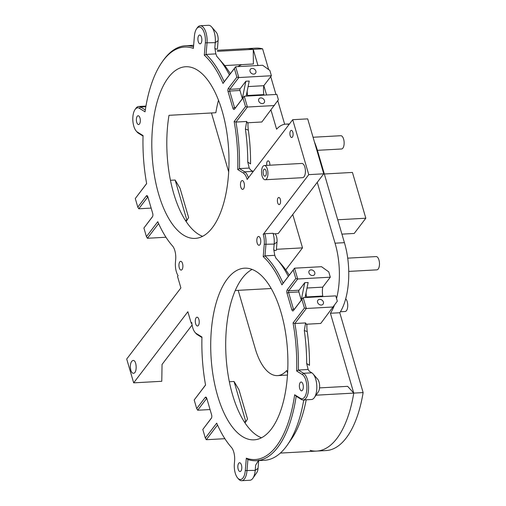 <?xml version="1.0" encoding="UTF-8"?>
<svg xmlns="http://www.w3.org/2000/svg" width="506" height="506" viewBox="0 0 506 506"><rect width="100%" height="100%" fill="white"/><g stroke="black" fill="none" stroke-linecap="round" stroke-linejoin="round"><path stroke-width="0.76" d="M264.796 233.734A13.63 6.078 86.8 0 1 265.928 244.556L264.98 255.865A106.93 47.716 86.8 0 1 283.088 283.221L294.549 268.186L297.705 278.996L288.73 290.779A1.259 0.563 -93.2 0 0 288.584 292.487L293.404 308.97A1.259 0.563 -93.2 0 0 293.942 309.615A1.259 0.563 -93.2 0 0 294.188 309.457L303.17 297.673L306.326 308.477L294.871 323.511A106.93 47.716 86.8 0 1 298.369 370.038L303.568 373.276A13.63 6.078 86.8 0 1 308.59 388.083A13.63 6.078 86.8 0 1 303.227 399.968A13.63 6.078 86.8 0 1 301.374 399.449L296.174 396.211A106.93 47.716 86.8 0 1 256.34 460.719A106.93 47.716 86.8 0 1 247.908 459.537L246.966 470.833A13.63 6.078 86.8 0 1 241.697 480.7A13.63 6.078 86.8 0 1 238.573 479.055L237.668 478.012A12.372 5.522 -93.2 0 0 245.29 470.555L246.321 458.183A105.678 47.153 -93.2 0 0 294.663 394.756L300.355 398.298A12.372 5.522 -93.2 0 0 306.813 389.822A12.372 5.522 -93.2 0 0 302.341 374.541L296.649 371.006A105.678 47.153 -93.2 0 0 293.05 322.967L304.416 308.046L301.905 299.444L293.385 310.621A2.517 1.12 86.8 0 1 291.817 309.64L286.997 293.157A2.517 1.12 86.8 0 1 287.281 289.742L295.795 278.566L293.278 269.957L281.912 284.872A105.678 47.153 -93.2 0 0 263.215 256.65L264.252 244.271A12.372 5.522 -93.2 0 0 263.209 234.411L264.796 233.734L273.044 233.279A13.63 6.078 -93.2 0 1 274.176 244.101L277.016 242.058L276.333 250.236C275.226 250.856 274.36 250.552 273.733 249.325L274.176 244.101L264.252 244.271M323.751 173.805L308.761 174.64L292.696 119.694L307.686 118.866L323.751 173.805L278.199 233.576L273.702 233.829L273.044 233.279M275.175 233.747A7.337 3.276 86.8 0 1 277.016 242.058M292.696 119.694L247.143 179.472A12.372 5.522 -93.2 0 0 243.437 173.096L237.744 169.561A105.678 47.153 -93.2 0 0 234.145 121.522L245.511 106.602L242.994 98L234.48 109.176A2.517 1.12 86.8 0 1 232.912 108.195L228.092 91.712A2.517 1.12 86.8 0 1 228.377 88.297L236.89 77.121L234.373 68.512L223.007 83.427A105.678 47.153 -93.2 0 0 204.304 55.205L205.341 42.827A12.372 5.522 -93.2 0 0 202.798 29.601A12.372 5.522 -93.2 0 0 196.537 28.874A12.372 5.522 -93.2 0 0 194.418 36.027L193.381 48.399A105.678 47.153 -93.2 0 0 161.857 62.402A105.678 47.153 -93.2 0 0 145.039 111.826L139.352 108.278A12.372 5.522 -93.2 0 0 135.013 109.606A12.372 5.522 -93.2 0 0 132.844 120.466A12.372 5.522 -93.2 0 0 136.196 131.016A12.372 5.522 -93.2 0 0 137.36 132.034L143.053 135.576A105.678 47.153 -93.2 0 0 146.651 183.615L135.285 198.535L137.796 207.137L146.316 195.961A2.517 1.12 86.8 0 1 147.398 195.955A2.517 1.12 86.8 0 1 147.885 196.942L152.704 213.424A2.517 1.12 86.8 0 1 152.458 216.789A2.517 1.12 86.8 0 1 152.42 216.84L143.906 228.016L146.424 236.625L157.79 221.704A105.678 47.153 -93.2 0 0 171.989 245.334A105.678 47.153 -93.2 0 0 172.489 245.903A11.739 5.237 86.8 0 1 172.546 245.967A11.739 5.237 86.8 0 1 175.69 259.502L175.449 262.304A12.372 5.522 -93.2 0 0 178.093 275.681L177.53 276.421L180.895 287.933L126.709 359.039L133.673 382.846L187.859 311.74L191.224 323.252L191.85 323.22M133.673 382.846L161.775 381.29L162.053 364.434L192.097 325.01M202.552 236.327A85.963 38.355 86.8 0 1 168.991 115.324L215.834 112.73A85.963 38.355 86.8 0 1 218.503 100.188M211.622 26.944L216.144 32.156A7.337 3.276 86.8 0 1 218.111 40.613L217.422 48.791C216.315 49.411 215.455 49.107 214.829 47.88L215.265 42.656A13.63 6.078 -93.2 0 0 211.622 26.944A13.63 6.078 -93.2 0 0 208.491 25.3L200.25 25.755A13.63 6.078 86.8 0 1 207.024 43.111L206.075 54.42A106.93 47.716 86.8 0 1 224.183 81.776L235.638 66.741L238.8 77.551L229.819 89.334A1.259 0.563 -93.2 0 0 229.68 91.042L234.499 107.525A1.259 0.563 -93.2 0 0 235.031 108.17A1.259 0.563 -93.2 0 0 235.284 108.012L244.265 96.229L247.421 107.032L235.96 122.066A106.93 47.716 86.8 0 1 239.464 168.593L244.657 171.831A13.63 6.078 86.8 0 1 248.433 177.777M229.395 74.932A106.93 47.716 -93.2 0 0 218.396 58.184L222.918 63.389A100.643 44.907 86.8 0 1 230.3 73.749M248.029 122.756A16.774 7.482 -93.2 0 0 248.338 130.131A100.643 44.907 86.8 0 1 250.559 163.9L247.769 162.065A106.93 47.716 -93.2 0 0 245.404 129.087L246.681 121.472L235.96 122.066A486.924 296.389 34.7 0 0 234.145 121.522M288.306 276.377A106.93 47.716 -93.2 0 0 277.301 259.629L281.823 264.834A100.643 44.907 86.8 0 1 289.204 275.194M306.933 324.201A16.774 7.482 -93.2 0 0 307.243 331.575A100.643 44.907 86.8 0 1 309.463 365.345L306.68 363.51A106.93 47.716 -93.2 0 0 304.308 330.532L305.586 322.917L294.871 323.511A486.924 296.389 34.7 0 0 293.05 322.967M313.087 373.94L317.616 379.152A7.337 3.276 86.8 0 1 319.609 385.414A7.337 3.276 86.8 0 1 318.318 391.853L314.397 397.533A13.63 6.078 -93.2 0 0 316.788 385.566A13.63 6.078 -93.2 0 0 313.087 373.94A13.63 6.078 -93.2 0 0 311.81 372.814L309.413 371.322L308.135 369.5L306.68 363.51M261.463 437.772A85.963 38.355 86.8 0 1 227.055 367.464A85.963 38.355 86.8 0 1 242.336 278.098A85.963 38.355 86.8 0 1 252.14 269.426M258.699 460.593L258.054 468.341A7.337 3.276 86.8 0 1 256.795 472.585L252.873 478.265A13.63 6.078 -93.2 0 0 255.207 470.378L255.644 465.159L258.737 460.169M259.913 244.721A4.402 1.967 86.8 0 1 259.028 245.271A4.402 1.967 86.8 0 1 256.827 240.982A4.402 1.967 86.8 0 1 258.541 236.473A4.402 1.967 86.8 0 1 260.634 239.717A4.402 1.967 86.8 0 1 259.913 244.721M182.04 269.553A4.402 1.967 -93.2 0 0 182.761 264.556A4.402 1.967 -93.2 0 0 180.674 261.311A4.402 1.967 -93.2 0 0 178.953 265.821A4.402 1.967 -93.2 0 0 181.161 270.103A4.402 1.967 -93.2 0 0 182.04 269.553M243.563 188.827A4.402 1.967 86.8 0 1 242.684 189.377A4.402 1.967 86.8 0 1 240.483 185.088A4.402 1.967 86.8 0 1 242.197 180.579A4.402 1.967 86.8 0 1 244.29 183.823A4.402 1.967 86.8 0 1 243.563 188.827M198.384 325.447A4.402 1.967 86.8 0 1 197.504 325.997A4.402 1.967 86.8 0 1 195.297 321.715A4.402 1.967 86.8 0 1 197.017 317.205A4.402 1.967 86.8 0 1 199.105 320.45A4.402 1.967 86.8 0 1 198.384 325.447M201.945 337.521L197.289 334.63L196.265 333.479A12.372 5.522 -93.2 0 1 195.107 332.461A12.372 5.522 -93.2 0 1 191.787 322.512L191.224 323.252M196.265 333.479L201.957 337.021A105.678 47.153 -93.2 0 0 205.562 385.06L194.19 399.98L196.707 408.582L205.221 397.406A2.517 1.12 86.8 0 1 206.303 397.4A2.517 1.12 86.8 0 1 206.796 398.386L211.616 414.869A2.517 1.12 86.8 0 1 211.363 418.234A2.517 1.12 86.8 0 1 211.325 418.285L202.811 429.461L205.328 438.07L216.701 423.149A105.678 47.153 -93.2 0 0 230.894 446.779A105.678 47.153 -93.2 0 0 231.4 447.348A11.739 5.237 86.8 0 1 231.451 447.412A11.739 5.237 86.8 0 1 234.594 460.947L234.36 463.749A12.372 5.522 -93.2 0 0 237.668 478.012M308.761 174.64L263.209 234.411M168.441 77.481A85.963 38.355 -93.2 0 0 154.336 175.101A85.963 38.355 -93.2 0 0 195.152 238.402A85.963 38.355 -93.2 0 0 228.699 150.446A85.963 38.355 -93.2 0 0 185.645 66.735A85.963 38.355 -93.2 0 0 168.441 77.481M201.002 43.269A4.402 1.967 86.8 0 1 200.123 43.826A4.402 1.967 86.8 0 1 197.916 39.538A4.402 1.967 86.8 0 1 199.636 35.028A4.402 1.967 86.8 0 1 201.73 38.273A4.402 1.967 86.8 0 1 201.002 43.269M139.479 124.002A4.402 1.967 86.8 0 1 138.6 124.552A4.402 1.967 86.8 0 1 136.392 120.27A4.402 1.967 86.8 0 1 138.113 115.76A4.402 1.967 86.8 0 1 140.2 119.005A4.402 1.967 86.8 0 1 139.479 124.002M227.346 278.926A85.963 38.355 -93.2 0 0 213.247 376.546A85.963 38.355 -93.2 0 0 254.056 439.847A85.963 38.355 -93.2 0 0 287.604 351.891A85.963 38.355 -93.2 0 0 244.55 268.18A85.963 38.355 -93.2 0 0 227.346 278.926M302.474 390.271A4.402 1.967 86.8 0 1 301.589 390.822A4.402 1.967 86.8 0 1 299.388 386.533A4.402 1.967 86.8 0 1 301.102 382.024A4.402 1.967 86.8 0 1 303.195 385.268A4.402 1.967 86.8 0 1 302.474 390.271M240.945 470.997A4.402 1.967 86.8 0 1 240.065 471.548A4.402 1.967 86.8 0 1 237.858 467.266A4.402 1.967 86.8 0 1 239.578 462.756A4.402 1.967 86.8 0 1 241.672 466.001A4.402 1.967 86.8 0 1 240.945 470.997M130.782 370.164L130.314 367.109C130.352 363.435 131.206 361.233 132.869 360.512C136.639 359.317 137.505 372.656 133.698 373.245C132.464 373.415 131.497 372.391 130.782 370.164M290.596 130.82A3.567 1.588 86.8 0 1 291.304 130.371A3.567 1.588 86.8 0 1 293.094 133.843A3.567 1.588 86.8 0 1 291.703 137.493A3.567 1.588 86.8 0 1 290.008 134.868A3.567 1.588 86.8 0 1 290.596 130.82M269.869 165.209A3.567 1.588 -93.2 0 0 268.085 160.845A3.567 1.588 -93.2 0 0 267.37 161.294A3.567 1.588 -93.2 0 0 266.788 165.38M278.079 197.916A3.567 1.588 86.8 0 1 278.793 197.473A3.567 1.588 86.8 0 1 280.577 200.945A3.567 1.588 86.8 0 1 279.185 204.588A3.567 1.588 86.8 0 1 277.497 201.964A3.567 1.588 86.8 0 1 278.079 197.916M204.304 55.205A442.642 406.95 54.3 0 1 206.075 54.42L215.841 53.876L214.829 47.88M196.537 28.874L197.321 27.735A13.63 6.078 86.8 0 1 200.25 25.755M223.007 83.427A486.924 10.873 -54.4 0 0 224.183 81.776M234.373 68.512L235.638 66.741L262.62 65.249L269.85 70.429L271.399 75.742L263.816 85.697A13.207 5.895 -93.2 0 0 263.847 94.59L264.005 95.134M161.857 62.402L162.641 61.27A106.93 47.716 86.8 0 1 185.607 45.736A106.93 47.716 86.8 0 1 193.52 46.754M236.89 77.121L238.8 77.551L271.399 75.742M135.013 109.606L135.798 108.467A13.63 6.078 86.8 0 1 138.726 106.488A13.63 6.078 86.8 0 1 140.573 107.013L145.317 109.96M143.04 136.076L138.385 133.186A13.63 6.078 86.8 0 1 137.107 132.06L136.196 131.016M146.639 183.526L135.285 198.535M242.994 98L244.265 96.229L276.864 94.426L278.414 99.733L261.861 121.99L247.358 122.794L246.681 121.472M147.872 196.891A1.259 0.563 -93.2 0 0 147.758 196.998L138.783 208.782L137.796 207.137M245.511 106.602L247.421 107.032L274.404 105.539M237.744 169.561A442.44 223.216 -41.8 0 0 239.464 168.593L249.23 168.055L247.769 162.065M152.641 216.441L143.906 228.016M158.612 223.563L147.404 238.269L146.424 236.625M175.139 180.035L180.047 188.264L188.618 217.561L186.923 220.319L175.139 180.035L170.433 180.294M186.063 221.457L186.923 220.319L185.373 220.407M218.396 58.184A106.93 47.716 -93.2 0 0 216.916 56.539L216.726 56.33M216.916 56.539L215.841 53.876M253.177 171.553A13.63 6.078 -93.2 0 0 252.905 171.37L250.502 169.877L249.23 168.055M240.129 88.765A1.259 0.563 -93.2 0 0 239.983 90.473L242.336 98.531L245.853 81.245L240.129 88.765L229.819 89.334L228.377 88.297M245.853 81.245L249.224 81.061L246.163 96.121M264.486 100.599A3.251 2.581 37.3 0 0 261.981 98.094A3.251 2.581 37.3 0 0 258.996 98.79A3.251 2.581 37.3 0 0 260.021 102.807A3.251 2.581 37.3 0 0 264.164 102.731A3.251 2.581 37.3 0 0 264.486 100.599M247.181 91.118A13.207 5.895 -93.2 0 0 247.548 95.495L246.808 92.965M263.847 94.59L247.548 95.495M263.816 85.697L248.104 86.57M151.149 208.099L138.783 208.782M165.968 237.244L147.404 238.269M255.865 71.112A3.251 2.581 37.3 0 0 253.361 68.607A3.251 2.581 37.3 0 0 250.375 69.303A3.251 2.581 37.3 0 0 251.393 73.326A3.251 2.581 37.3 0 0 255.543 73.243A3.251 2.581 37.3 0 0 255.865 71.112M237.978 66.609A85.963 38.355 86.8 0 1 241.685 64.635M263.215 256.65A442.642 406.95 54.3 0 1 264.98 255.865L274.745 255.321L273.733 249.325M281.912 284.872A486.924 10.873 -54.4 0 0 283.088 283.221M293.278 269.957L294.549 268.186L321.525 266.694L328.755 271.874L330.31 277.187L322.72 287.142A13.207 5.895 -93.2 0 0 322.752 296.035L322.91 296.579M295.795 278.566L297.705 278.996L330.31 277.187M197.289 334.63A13.63 6.078 86.8 0 1 196.012 333.505L195.107 332.461M205.544 384.971L194.19 399.98M301.905 299.444L303.17 297.673L335.769 295.871L337.325 301.178L320.766 323.435L306.263 324.238L305.586 322.917M206.777 398.336A1.259 0.563 -93.2 0 0 206.669 398.443L197.688 410.227L196.707 408.582M304.416 308.046L306.326 308.477L333.309 306.984M296.649 371.006A442.44 223.216 -41.8 0 0 298.369 370.038L308.135 369.5M211.546 417.886L202.811 429.461M294.663 394.756A442.642 55.894 44 0 1 296.174 396.211M217.517 425.008L206.309 439.714L205.328 438.07M246.321 458.183A442.44 406.792 -125.7 0 0 247.908 459.537M304.207 399.917L303.511 401.296A106.93 47.716 -93.2 0 1 287.547 444.73A106.93 47.716 -93.2 0 1 264.587 460.264L256.34 460.719M234.05 381.48L238.952 389.709L247.523 419.006L245.827 421.764L234.05 381.48L229.338 381.739M244.967 422.902L245.827 421.764L244.284 421.852M277.301 259.629A106.93 47.716 -93.2 0 0 275.821 257.984L275.631 257.775M275.821 257.984L274.745 255.321M299.033 290.21A1.259 0.563 -93.2 0 0 298.888 291.918L301.247 299.976L304.764 282.69L299.033 290.21L288.73 290.779L287.281 289.742M304.764 282.69L308.135 282.506L305.067 297.566M323.391 302.044A3.251 2.581 37.3 0 0 320.886 299.539A3.251 2.581 37.3 0 0 317.901 300.235A3.251 2.581 37.3 0 0 318.925 304.251A3.251 2.581 37.3 0 0 323.075 304.176A3.251 2.581 37.3 0 0 323.391 302.044M306.086 292.563A13.207 5.895 -93.2 0 0 306.453 296.94L305.713 294.41M322.752 296.035L306.453 296.94M322.72 287.142L307.015 288.015M210.053 409.544L197.688 410.227M303.227 399.968L311.468 399.512A13.63 6.078 -93.2 0 0 314.397 397.533M306.193 399.803A100.643 44.907 86.8 0 1 291.475 439.056L287.547 444.73M241.697 480.7L249.945 480.245A13.63 6.078 -93.2 0 0 252.873 478.265M224.873 438.689L206.309 439.714M314.77 272.557A3.251 2.581 37.3 0 0 312.265 270.052A3.251 2.581 37.3 0 0 309.28 270.748A3.251 2.581 37.3 0 0 310.305 274.771A3.251 2.581 37.3 0 0 314.447 274.688A3.251 2.581 37.3 0 0 314.77 272.557M316.01 395.199L353.757 393.105L330.412 313.258L339.779 312.74L363.125 392.586L353.757 393.105L347.635 386.337L319.552 387.893M292.753 214.481L302.518 247.864L276.409 249.306M271.229 288.509L235.265 290.501M302.518 247.864L285.751 269.862M217.359 50.277L246.662 48.658A100.643 44.907 86.8 0 1 253.24 49.36L217.378 51.346M246.346 48.671A100.643 44.907 86.8 0 1 246.662 48.652A100.643 44.907 86.8 0 1 253.24 49.36L253.38 63.99L224.727 65.578M363.125 392.586A100.643 44.907 86.8 0 1 326.066 450.561L316.699 451.08A100.643 44.907 86.8 0 0 353.757 393.105A100.643 44.907 86.8 0 1 316.699 451.08A100.643 44.907 86.8 0 1 310.115 450.372M287.585 373.308L286.769 370.525A52.415 23.39 86.8 0 1 277.49 375.604A52.415 23.39 86.8 0 1 255.081 348.109L238.193 290.343M287.471 375.035A52.415 23.39 86.8 0 1 286.858 375.085L277.49 375.604M228.674 171.863L211.457 112.971M246.662 48.652L256.03 48.133A100.643 44.907 86.8 0 1 262.608 48.842L253.24 49.36L257.959 65.502M289.47 123.932L285.865 124.128A52.415 23.39 86.8 0 0 276.592 129.213L270.982 110.023M266.586 94.995L263.854 85.647M284.663 124.267L277.762 100.669M275.953 94.477L270.735 76.621M268.673 69.588L262.608 48.842M285.865 124.128A52.415 23.39 86.8 0 1 289.078 124.444M314.441 141.971A52.415 23.39 86.8 0 1 317.641 151.104L317.117 151.13M339.779 312.74A52.415 23.39 -93.2 0 0 344.415 242.665L335.048 243.19L317.256 182.331M344.415 242.665L317.641 151.104M330.412 313.258A52.415 23.39 -93.2 0 0 334.283 305.567M336.541 298.508A52.415 23.39 -93.2 0 0 335.048 243.19M341.923 234.139L354.213 233.456L365.825 218.219L337.723 219.775M365.825 218.219L352.442 172.438L324.333 173.994M340.393 311.766L345.13 311.5A6.648 2.966 -93.2 0 0 346.465 310.671A6.648 2.966 -93.2 0 0 347.717 304.568A6.648 2.966 -93.2 0 0 345.693 298.793M317.42 150.326L341.525 148.992A6.648 2.966 -93.2 0 0 342.859 148.163A6.648 2.966 -93.2 0 0 343.947 140.611A6.648 2.966 -93.2 0 0 340.791 135.716L313.062 137.252M347.711 258.155L376.135 256.58A6.648 2.966 86.8 0 1 379.291 261.475A6.648 2.966 86.8 0 1 378.203 269.028A6.648 2.966 86.8 0 1 376.869 269.856L348.735 271.412M263.835 169.523A3.567 1.588 -93.2 0 0 263.246 173.571A3.567 1.588 -93.2 0 0 264.942 176.196A3.567 1.588 -93.2 0 0 266.333 172.546A3.567 1.588 -93.2 0 0 264.543 169.074A3.567 1.588 -93.2 0 0 263.835 169.523M262.924 166.404A7.128 3.181 -93.2 0 0 261.754 174.5A7.128 3.181 -93.2 0 0 265.138 179.75A7.128 3.181 -93.2 0 0 267.921 172.457A7.128 3.181 -93.2 0 0 264.347 165.519A7.128 3.181 -93.2 0 0 262.924 166.404M265.138 179.75L302.607 177.676A7.128 3.181 -93.2 0 0 305.39 170.383A7.128 3.181 -93.2 0 0 301.816 163.438L264.347 165.519M218.111 40.613L215.265 42.656L205.341 42.827M145.842 106.715L140.573 107.013L139.352 108.278M138.385 133.186L137.36 132.034M228.092 91.712L229.68 91.042L239.983 90.473M232.912 108.195L235.707 107.455M234.48 109.176L235.284 108.012M147.904 196.992L146.316 195.961M243.437 173.096L244.657 171.831L252.905 171.37M248.338 130.131L245.404 129.087M286.997 293.157L288.584 292.487L298.888 291.918M291.817 309.64L294.612 308.9M293.385 310.621L294.188 309.457M206.809 398.437L205.221 397.406M302.341 374.541L303.568 373.276L311.81 372.814M300.355 398.298L301.374 399.449M245.29 470.555L255.207 470.378L258.054 468.341M307.243 331.575L304.308 330.532M171.989 245.334L172.723 246.175M138.726 106.488L145.949 106.089M185.607 45.736L193.64 45.293M230.894 446.779L231.628 447.62M316.699 451.08L280.337 453.091"/></g></svg>
